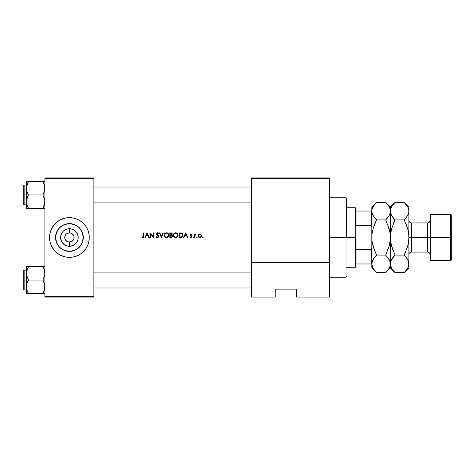 <?xml version="1.0" encoding="UTF-8"?>
<svg xmlns="http://www.w3.org/2000/svg" width="475" height="475" viewBox="0 0 475 475"><rect width="100%" height="100%" fill="white"/><g stroke="black" fill="none" stroke-linecap="round" stroke-linejoin="round"><path stroke-width="0.71" d="M68.756 242.084L66.838 241.353L65.134 239.275L66.838 241.353L69.409 242.131A4.631 4.631 0 0 1 64.778 237.5A4.631 4.631 0 0 1 69.409 232.869A4.631 4.631 0 0 0 64.778 237.5A4.631 4.631 0 0 0 69.409 242.131L69.409 246.287A8.787 8.787 0 0 1 60.622 237.5A8.787 8.787 0 0 1 69.409 228.713L69.409 232.869L67.64 233.219L70.015 232.904M65.562 234.929L65.134 235.725L66.138 234.223L67.64 233.219M69.409 251.37A13.87 13.87 0 0 1 55.539 237.5A13.87 13.87 0 0 1 69.409 223.63L74.718 224.687L79.218 227.691L82.228 232.192L83.285 237.5L82.228 242.808L79.218 247.309L74.718 250.313L69.409 251.37L64.101 250.313L59.607 247.309L56.596 242.808L55.539 237.5L56.596 232.192L59.607 227.691L64.101 224.687L69.409 223.63A13.87 13.87 0 0 1 83.285 237.5A13.87 13.87 0 0 1 69.409 251.37M55.391 251.554A19.855 19.855 0 0 0 65.538 256.969L69.409 257.355A19.855 19.855 0 0 1 49.56 237.5A19.855 19.855 0 0 1 69.409 217.645L65.538 218.031A19.855 19.855 0 0 0 55.391 223.446M55.361 223.476A19.855 19.855 0 0 0 49.56 237.482M49.56 237.518A19.855 19.855 0 0 0 55.361 251.524M73.69 235.725L71.986 233.647L70.318 232.958L71.986 233.647L73.263 234.929L73.957 236.598L73.957 238.402L73.263 240.071L71.986 241.353L68.81 242.096M65.134 239.275L64.778 237.5L65.134 235.725M142.969 237.619L141.853 237.084L142.096 236.728L143.094 237.138L143.569 236.716L143.634 232.869L144.05 232.869L143.901 237.102L143.112 237.613L143.901 237.102L144.05 232.869L143.634 232.869L143.569 236.716L142.993 237.144L142.096 236.728L141.853 237.084L142.969 237.619L143.735 237.322L144.026 236.586M145.338 237.5L144.881 237.5L147.078 232.869L144.881 237.5L145.338 237.5L146.039 236.016L148.141 236.016L146.039 236.016L145.338 237.5L144.881 237.5L147.078 232.869L149.275 237.5L148.823 237.5L148.141 236.016L148.823 237.5L149.275 237.5L147.137 232.869L149.275 237.5L148.823 237.5M156.287 236.989L156.049 236.603L156.441 236.372L156.049 236.603L156.602 237.328L157.854 237.565L158.751 236.621L157.457 237.619L156.049 236.603L156.441 236.372L157.457 237.144L158.347 236.526L156.412 234.205L156.429 233.403L157.059 232.821L158.038 232.881L158.721 233.534L158.347 233.819L157.314 233.231L156.762 233.813L158.751 236.128M161.393 237.5L159.374 232.869L159.82 232.869L161.363 236.52L162.907 232.869L163.352 232.869L161.393 237.5L163.352 232.869L162.907 232.869L161.363 236.52L159.82 232.869L159.374 232.869L161.334 237.5L159.374 232.869L159.82 232.869L161.363 236.52L162.907 232.869L163.352 232.869L161.393 237.5M176.635 232.922L178.143 235.184L177.43 233.445L175.679 232.75L173.963 233.468L173.268 235.202L173.987 236.918L175.833 237.613L173.987 236.918L173.28 234.965L173.963 233.468L174.972 232.851L176.16 232.792L177.43 233.445L178.095 235.659L177.436 236.906L175.833 237.613L176.397 237.53M180.987 237.476L179.093 237.5L180.524 237.5L179.093 237.5L179.093 232.869L181.818 233.178L182.851 234.721L182.341 236.841L180.524 237.5L182.246 236.942L182.738 236.158L182.816 234.555L181.498 233.035L179.093 232.869L179.093 237.5L179.093 232.869L180.025 232.869M191.021 237.553L189.958 237.102L191.49 236.71L190.226 235.345L190.374 234.312L191.057 234.056L191.858 234.537L190.558 234.84L191.912 236.443L191.692 237.209L191.021 237.553L191.918 236.58L190.552 234.929L190.819 234.507L191.579 234.828L191.858 234.537L190.992 234.056L191.858 234.537L191.579 234.828L190.992 234.472L190.665 235.232L191.918 236.514M193.58 237.173L193.194 237.559L193.551 237.025L193.194 237.559L193.58 237.173L193.194 237.559L192.808 237.173L193.194 236.787L193.58 237.173L193.194 237.559L192.921 236.9L193.58 237.173L193.117 237.553L192.814 237.096L193.272 236.793L193.58 237.173L193.272 237.553L193.551 237.322M194.827 237.5L194.412 237.5L194.412 234.116L194.412 237.5L194.827 237.5L194.412 237.5L194.412 234.116L194.827 234.116L194.827 234.614L196.015 234.169L194.94 235.072L194.827 237.5L195.267 234.579M202.95 237.553L202.498 237.251L202.878 236.787L203.264 237.173L202.878 237.559L203.152 236.9L202.605 236.9L203.264 237.173L202.878 237.559L202.493 237.173L202.878 236.787L203.264 237.173L202.878 237.559L202.493 237.173L202.878 236.787L203.264 237.173L202.878 237.559L202.493 237.173L202.878 236.787L203.264 237.173L202.878 237.559L202.493 237.173L202.801 237.553M200.023 237.553L198.39 236.793L198.093 235.814L198.455 234.745L200.207 234.086L201.572 235.487L201.305 236.793L200.023 237.553L201.091 237.061L201.602 235.814L200.866 234.371L199.435 234.098L198.212 235.172L198.223 236.491L199.173 237.441L200.521 237.441M197.262 237.173L196.876 237.559L197.262 237.173L196.876 237.559L196.49 237.173L196.876 236.787L197.262 237.173L196.876 237.559L196.49 237.173L196.876 236.787L197.262 237.173L196.876 237.559L196.49 237.173L196.876 236.787L197.262 237.173L196.876 237.559L196.602 236.9L197.262 237.173L196.804 237.553L196.519 237.025L197.155 236.9L197.149 237.447M183.938 237.5L183.487 237.5L185.683 232.869L183.487 237.5L183.938 237.5L184.644 236.016L186.746 236.016L184.644 236.016L183.938 237.5L183.487 237.5L185.683 232.869L187.88 237.5L187.429 237.5L186.746 236.016L187.429 237.5L187.88 237.5L185.743 232.869L187.88 237.5L187.429 237.5M171.451 237.464L169.824 237.5L171.077 237.5L169.824 237.5L169.824 232.869L171.944 233.284L172.193 234.163L171.665 235L172.425 235.606L172.532 236.461L172.104 237.162L171.077 237.5L172.104 237.162L172.556 236.188L171.665 235L172.128 233.599L171.279 232.91L169.824 232.869L169.824 237.5L169.824 232.869L170.733 232.869M168.168 233.451L168.874 235.184C168.744 236.669 167.936 237.482 166.446 237.619L165.514 237.447L164.184 236.134L164.047 234.727L164.694 233.468L165.935 232.792L167.36 232.916L168.833 234.703L168.477 236.538L166.571 237.613L168.174 236.906L168.702 236.117L168.702 234.24L166.897 232.792L164.694 233.468L164.184 234.27L164.184 236.134L165.514 237.447L167.806 237.215L168.874 235.303M150.409 237.5L149.987 237.5L150.409 237.5L149.987 237.5L149.987 232.869L153.14 236.514L153.14 232.869L153.556 232.869L153.556 237.5L150.409 233.86L150.409 237.5L150.409 233.86L153.556 237.5L153.556 232.869L153.14 232.869L153.14 236.514L149.987 232.869L149.987 237.5L149.987 232.869L153.14 236.514M329.484 297.059L296.4 297.059L329.484 297.059L329.484 178.6L329.484 262.645L251.4 262.645L251.4 178.6L329.484 178.6L329.484 177.941L251.4 177.941L329.484 177.941L329.484 178.6L251.4 178.6L251.4 297.059L251.4 262.645L329.484 262.645L329.484 297.059M44.929 178.6L93.896 178.6L93.896 296.4L44.929 296.4L44.929 177.941L93.896 177.941L44.929 177.941L44.929 297.059L44.929 296.4L93.896 296.4L93.896 177.941L93.896 178.6L44.929 178.6M65.538 218.031L60.052 219.99L56.816 222.152L54.067 224.907L51.068 229.9L49.94 233.629L49.56 237.5L49.94 241.371L51.068 245.1L54.067 250.093L56.816 252.848L60.052 255.01L65.538 256.969M69.409 257.355L73.287 256.969L77.009 255.841L80.441 254.006L83.452 251.536L85.922 248.532L87.756 245.1L88.884 241.371L89.264 237.5L88.884 233.629L87.756 229.9L85.922 226.468L83.452 223.464L80.441 220.994L77.009 219.159L73.287 218.031L69.409 217.645A19.855 19.855 0 0 1 89.264 237.5A19.855 19.855 0 0 1 69.409 257.355M93.896 297.059L44.929 297.059L93.896 297.059L93.896 296.4L93.896 297.059M275.221 297.059L251.4 297.059L275.221 297.059L275.221 289.115L296.4 289.115L296.4 297.059L296.4 289.115L275.221 289.115L275.221 297.059M73.287 256.969A19.855 19.855 0 0 0 75.163 256.5M75.187 256.494A19.855 19.855 0 0 0 83.434 251.554M83.463 251.524A19.855 19.855 0 0 0 89.264 237.518M89.264 237.482A19.855 19.855 0 0 0 83.463 223.476M83.434 223.446A19.855 19.855 0 0 0 75.187 218.506M77.009 219.159L75.175 218.5A19.855 19.855 0 0 0 73.287 218.031M82.009 252.848L82.448 252.474M86.919 246.857L87.756 245.1M89.169 239.447L89.264 237.5M88.409 231.735L87.756 229.9M56.816 222.152L56.377 222.526M51.906 228.143L51.068 229.9M49.655 235.553L49.56 237.5M50.415 243.265L51.068 245.1M61.815 255.841L63.65 256.5M80.946 245.207L82.228 242.808M77.116 225.969L74.718 224.687M57.879 229.793L56.596 232.192M61.708 249.031L64.101 250.313M70.068 232.916L69.409 232.869L69.409 228.713A8.787 8.787 0 0 1 78.203 237.5A8.787 8.787 0 0 1 69.409 246.287L67.699 246.121L64.529 244.809L62.106 242.381L61.293 240.861L60.622 237.5L61.293 234.139L63.199 231.283L64.529 230.191L67.699 228.879L71.125 228.879L74.296 230.191L75.626 231.283L77.532 234.139L78.203 237.5L78.031 239.216L77.532 240.861L75.626 243.717L72.776 245.617L69.409 246.287L69.409 242.131L71.185 241.781M73.263 240.071L73.69 239.275M69.409 232.869A4.631 4.631 0 0 1 74.047 237.5A4.631 4.631 0 0 1 69.409 242.131A4.631 4.631 0 0 0 74.047 237.5A4.631 4.631 0 0 0 69.409 232.869M202.801 236.793L203.264 237.173L202.878 237.559L203.264 237.173L202.878 237.559L203.264 237.173L202.95 236.793M199.144 234.193L199.482 234.092M200.028 234.062L200.949 234.436M201.59 235.653L200.866 234.371M201.602 235.814L201.424 236.592M200.682 237.369L201.471 236.491M198.277 236.603L199.173 237.441M198.093 235.814L198.223 236.491M198.105 235.653L198.158 235.327L198.105 235.653M198.354 234.882L198.158 235.327M200.017 234.484L200.794 234.87L201.186 235.82L200.8 236.764L199.844 237.144L200.361 237.049L198.9 236.764L198.532 236.081L198.609 235.303L199.583 234.496M200.337 234.561L199.981 234.478M200.592 236.93L201.186 235.82L200.741 236.817M199.102 236.93L199.589 237.12M198.811 234.971L198.538 235.547M198.609 235.303L198.538 236.081M197.238 237.025L196.602 236.9L196.804 237.553M194.827 234.116L194.412 234.116L194.827 234.116L194.827 234.614L195.652 234.056L194.827 234.614M195.403 234.098L195.035 234.347M196.015 234.169L195.652 234.056L196.015 234.169L195.789 234.531L196.015 234.169L195.652 234.056L196.015 234.169M195.575 234.472L194.904 235.202L194.827 236.36L194.94 235.072L195.629 234.478M194.94 235.072L195.213 234.62M194.845 235.636L194.827 236.36M193.551 237.025L193.194 236.787L192.808 237.173L193.194 237.559L192.808 237.173L193.194 237.559L192.808 237.173L193.194 236.787L192.814 237.096M192.808 237.173L193.123 237.553M191.057 234.056L191.68 234.359M191.455 234.697L190.992 234.472L190.552 234.929L191.918 236.58L190.582 235.089L190.819 234.507M190.908 234.478L190.558 234.84M190.992 234.472L190.552 234.929L190.992 234.472M190.926 237.559L189.958 237.102L190.926 237.559L191.769 237.108M190.79 237.553L190.392 237.441M190.053 237.203L190.237 236.787L189.958 237.102M190.237 236.787L191.087 237.12M190.908 237.144L191.502 236.598L190.808 237.138L191.502 236.598L190.908 237.144L191.502 236.598L190.873 235.927M190.143 235.012L191.389 236.277L190.291 235.463L190.879 235.927L190.291 235.463L190.243 234.49M190.992 234.056L190.178 234.656M191.389 236.277L191.502 236.598M190.808 237.138L190.303 236.859M185.707 233.771L186.527 235.541L184.87 235.541L185.707 233.771L184.87 235.541L186.527 235.541L185.707 233.771M181.498 233.035L181.135 232.94M181.658 233.1L182.234 233.498M182.643 236.39L182.81 235.933M181.45 237.399L182.252 236.942M180.191 233.35L180.904 233.403L179.508 233.344L179.508 237.025L179.508 233.344L181.254 233.474L182.406 234.68L182.204 236.265L181.492 236.859L179.508 237.025L180.963 236.983M182.453 234.911L182.293 234.359M182.406 234.668L181.99 233.914M181.498 236.859L182.335 236.022M182.002 236.52L181.616 236.805M182.204 236.265L182.453 235.582M182.418 235.772L182.471 235.095M181.034 236.977L181.492 236.859M182.887 235.066L182.851 234.721M182.554 233.902L182.317 233.581M180.904 233.403L180.547 233.368M182.459 235.511L182.204 236.271M173.369 235.909L173.268 235.202L173.678 236.556L175.132 237.559M173.274 235.083L173.316 234.727L173.274 235.083M173.82 233.629L173.357 234.531M173.987 233.445L174.325 233.166M175.916 232.762L176.231 232.803M176.623 232.916L177.965 234.24L177.965 236.117L178.137 235.303M175.714 237.619L177.739 236.538M176.658 237.441L177.068 237.215M174.438 237.28L173.987 236.918M173.512 236.271L173.369 235.915M175.792 233.225L177.044 233.712L177.727 235.178L177.133 236.592L175.697 237.144L174.283 236.592L173.684 235.202L174.135 233.949L175.596 233.225M177.549 234.365L177.686 234.787M177.145 233.795L176.284 233.308M176.088 237.108L176.647 236.924M176.985 236.716L177.638 235.772M174.016 236.283L173.696 235.398M175.311 237.114L174.937 237.007M175.305 233.261L174.42 233.67L175.305 233.261M174.272 233.795L173.939 234.228L174.277 233.795M174.064 234.033L173.767 234.62M177.579 235.95L177.389 236.295M171.552 232.993L171.255 232.91M171.665 235L172.176 233.753M172.55 236.33L172.449 236.71M172.55 236.324L172.354 236.882M170.976 233.35L170.24 233.344L170.24 234.828L170.24 233.344L171.665 233.641L171.665 234.424L170.519 234.828L171.386 234.68M171.665 234.424L171.778 233.926M170.24 235.303L170.24 237.025L170.24 235.303L171.386 235.357L170.519 235.303M170.953 235.309L172.14 236.111L171.689 236.888L170.24 237.025L171.053 237.019M172.11 235.956L172.069 236.508M171.57 236.942L171.92 236.716M171.784 234.917L172.17 234.306M170.24 234.828L170.733 234.822M165.478 232.934L164.279 234.05L164.107 235.915L165.514 237.447L166.689 237.607M164.558 233.629L165.935 232.797M166.654 232.756L166.963 232.803M167.36 232.916L168.162 233.445L167.36 232.916M168.874 235.06L168.162 233.445M166.529 233.225L167.782 233.712L168.459 235.178L167.865 236.592L166.529 237.144L165.021 236.592L164.421 235.202L164.867 233.949L166.232 233.231M168.287 234.365L168.423 234.787M167.877 233.795L167.022 233.308M167.556 236.829L168.376 235.772M168.453 235.374L168.12 236.295M164.754 236.283L164.433 235.398M165.496 236.924L166.232 237.138M166.529 237.144L166.042 237.108M165.009 233.795L165.49 233.457L165.009 233.795M164.801 234.033L164.504 234.62M165.235 233.059L164.873 233.308M164.184 236.134L164.415 236.556M167.806 237.215L168.174 236.906M156.162 236.805L156.607 237.328M158.365 236.36L158.199 235.903L158.347 236.526L157.457 237.144L156.441 236.372M157.457 237.144L157.13 237.078M157.938 237.025L157.54 237.138M157.362 235.167L157.908 235.6M157.166 235.018L156.685 234.626M156.346 233.831L156.643 234.585M156.346 233.926L156.602 234.537M158.418 233.166L158.721 233.534L158.347 233.819L158.721 233.534L158.205 232.976L157.047 232.827M156.352 233.718L156.661 233.071M156.857 232.916L156.536 233.213M157.065 232.821L157.486 232.75M158.721 233.534L158.258 233.017M157.439 233.225L158.347 233.819L157.439 233.225L156.762 233.813L157.439 233.225M156.774 233.688L157.688 234.87L156.786 233.979L157.065 234.407L156.774 233.688L157.314 233.231M158.781 236.366L157.688 234.87M157.884 235.012L158.674 235.897M158.525 237.102L158.223 237.387M157.991 237.518L158.674 236.859M153.14 232.869L153.556 232.869L153.461 237.5M147.107 233.771L147.921 235.541L146.264 235.541L147.107 233.771L146.264 235.541L147.921 235.541L147.107 233.771M143.634 232.869L144.05 232.869L144.032 236.556M141.853 237.084L142.096 236.728L142.916 237.138M142.096 236.728L142.838 237.126M143.628 236.336L143.426 236.96M141.972 237.191L142.363 237.464M200.557 234.68L200.112 234.496M175.501 237.138L175.797 237.144M173.767 235.778L174.283 236.592M176.463 233.368L176.088 233.261M168.239 236.099L168.453 235.38M164.504 235.778L165.021 236.592M167.2 233.368L166.82 233.261M346.032 237.5L346.032 277.204L346.032 237.5L329.484 237.5L346.032 237.5L346.032 197.796L346.032 237.5L346.691 237.5L346.032 237.5M346.691 237.821L346.691 237.179M346.691 198.455L346.691 237.5L346.691 198.455L346.032 197.796L329.484 197.796M251.4 202.89L93.896 202.89L251.4 202.89M26.481 202.89L26.968 198.188L28.458 194.946L26.98 191.728L26.398 188.29L26.398 194.946L28.458 194.946L26.98 191.728L26.398 188.29L26.968 184.87L28.458 181.628L26.974 184.858M26.481 187.007L28.458 181.628L26.398 181.628L26.974 181.628L26.398 181.628L26.398 208.27L28.458 208.27L26.974 205.04L26.398 201.608L26.398 208.27L26.974 208.27L26.398 208.27M93.896 187.007L251.4 187.007L93.896 187.007M44.846 202.89L42.869 208.27L44.347 205.052M44.846 187.007L44.781 186.568M44.585 270.756L44.781 275.114L42.869 280.054L44.929 280.054L42.869 280.054L44.347 283.272L44.929 286.71L44.353 290.13L42.869 293.372L44.353 290.142L42.869 293.372L28.458 293.372L26.98 290.154L26.398 286.71L26.968 283.29L28.458 280.054L26.547 275.144L26.547 271.67L28.458 266.73L27.627 268.322L28.458 266.73L26.398 266.73L26.398 280.054L24.148 280.054L24.148 289.976L24.148 280.054L23.75 280.054L23.75 289.584L23.75 270.524L24.148 270.127L24.148 289.976L23.75 289.584L23.75 280.054L26.398 280.054L26.398 293.372L44.775 293.372M26.481 287.993L26.547 288.432M26.742 289.346L26.968 290.13M44.567 289.4L44.769 288.497M44.929 266.73L42.869 266.73L44.347 269.948L44.929 273.392L44.353 276.812L42.869 280.054L28.458 280.054L42.869 280.054L44.775 284.958L44.555 289.447M44.846 272.11L44.781 271.67M27.888 267.781L28.458 266.73L42.869 266.73L26.398 266.73L26.398 286.71L26.968 283.29L28.458 280.054L26.547 275.144L26.754 270.714M26.398 273.392L26.398 273.03M24.148 280.054L24.148 270.127L24.148 280.054M23.75 280.054L23.75 270.524L23.75 280.054M26.481 272.11L28.458 266.73L26.974 266.73M26.547 293.372L28.458 293.372L27.633 293.372L28.458 293.372L26.98 290.154L26.398 286.71L26.398 293.372M28.078 292.683L27.627 291.787M44.775 266.73L42.869 266.73L44.347 269.96M42.869 266.73L43.694 266.73L42.869 266.73L43.694 268.322L42.869 266.73M44.555 270.661L44.353 269.972L44.555 270.661M43.652 291.882L42.869 293.372L43.694 293.372L42.869 293.372L44.347 290.154M44.567 270.702L44.769 271.605M26.754 289.4L26.547 288.462M26.766 270.661L26.968 269.972M44.846 287.993L44.781 288.432M43.249 182.317L42.869 181.628L44.929 181.628L28.458 181.628L42.869 181.628L44.585 185.654M44.567 185.6L44.769 186.503M26.754 204.297L26.974 205.034M44.929 208.27L43.694 208.27L44.929 208.27M44.567 204.297L44.769 203.395L44.567 204.297M26.754 185.606L26.398 188.29L26.547 181.628M27.574 206.56L28.458 208.27L27.633 208.27L28.458 208.27L26.974 205.04M26.968 205.028L26.742 204.244M26.766 185.553L26.968 184.87M43.748 206.56L42.869 208.27L28.458 208.27L44.353 208.27M44.555 204.339L42.869 208.27L43.694 208.27L42.869 208.27L43.439 207.219M93.896 272.11L251.4 272.11L93.896 272.11M251.4 287.993L93.896 287.993L251.4 287.993M24.148 194.946L24.148 185.024L24.148 194.946L26.398 194.946L24.148 194.946L24.148 204.873L23.75 204.476L23.75 185.416L24.148 204.873L24.148 194.946L23.75 194.946L23.75 185.416L24.148 185.024L24.148 194.946M43.694 183.213L42.869 181.628L44.347 184.846L44.929 188.29L44.353 191.71L42.869 194.946L28.458 194.946L42.869 194.946L44.347 198.17L44.929 201.608L43.694 206.678M27.675 183.118L28.458 181.628L27.633 181.628L28.458 181.628L26.98 184.846M23.75 194.946L23.75 204.476L23.75 194.946M27.627 206.678L28.458 208.27L26.547 208.27M27.627 196.537L28.458 194.946L26.398 194.946L26.398 201.608L27.627 196.537M44.573 204.286L44.769 203.395M44.347 184.846L44.781 190.012L42.869 194.946L44.775 199.856L44.781 203.33M44.353 181.628L44.775 181.628L44.353 181.628M355.953 263.969L355.953 237.5L355.294 237.5L355.294 267.277L355.294 237.5L346.691 237.5L355.294 237.5L355.294 207.723L355.294 237.5L355.953 237.5L355.953 266.618L355.953 263.969L371.836 263.969L371.177 263.969L371.177 249.63L355.953 249.63L371.177 249.63L371.177 263.969L355.953 263.969M355.953 225.37L355.953 208.382L355.953 225.37L371.177 225.37L371.836 227.056L371.177 225.37L371.177 211.031L355.953 211.031L371.177 211.031L371.177 225.37L355.953 225.37M371.836 247.944L371.177 249.63L371.836 247.944M371.836 211.031L371.177 211.031L371.836 211.031M430.736 237.5L430.736 214.338L430.736 237.5L451.25 237.5L451.25 215.003L451.25 259.997L451.25 237.5L450.591 237.5L450.591 214.338L450.591 237.5L430.736 237.5L430.736 260.662L430.736 237.5L430.071 237.5L430.736 237.5M430.071 215.003L430.071 259.997L430.071 237.5L427.429 237.5L427.429 252.059L427.429 237.5L430.071 237.5L430.071 215.003L430.736 214.338L450.591 214.338L451.25 215.003M404.605 202.777L407.574 206.595L408.548 208.828L408.898 211.138L408.898 207.058L408.898 237.5L411.546 237.5L411.546 252.059L411.546 237.5L427.429 237.5L427.429 222.941C429.032 222.781 429.917 221.902 430.071 220.293M427.429 222.941L411.546 222.941L411.546 252.059C409.937 252.219 409.052 253.098 408.898 254.707M374.508 217.651L372.186 213.447L371.836 211.138L372.18 213.429L371.836 211.138L372.174 208.863L374.65 204.446L376.55 202.35L385.658 202.35L376.55 202.35L376.129 202.777M372.655 214.688L373.154 215.668M389.589 214.599L390.022 213.429L389.061 215.65L385.658 219.925L388.027 217.217M386.074 202.777L389.043 206.595L390.017 208.828L390.367 211.138L390.028 213.412L389.061 215.65L385.658 219.925L376.55 219.925L373.166 215.68L372.186 213.447L371.836 211.138L371.836 237.5L372.18 232.904L373.154 228.451L376.55 219.925L385.658 219.925L389.055 228.463L390.028 232.928L390.367 237.5L390.022 242.096L389.049 246.549L385.658 255.075L376.55 255.075L373.154 246.537L372.18 242.072L371.836 237.5L371.836 263.863L372.174 261.588L373.148 259.35L376.55 255.075L385.658 255.075L389.043 259.32L390.017 261.553L390.367 263.863L390.028 266.137L389.061 268.375L385.658 272.65L376.55 272.65L373.166 268.405L372.186 266.172L371.836 263.863L371.836 267.942L372.174 261.588L374.181 257.783M376.129 272.223L376.55 272.65L385.658 272.65L386.104 272.199M390.23 265.305L390.022 261.571L390.367 263.863L390.028 266.137L389.061 268.375L385.658 272.65L390.367 267.942L390.367 211.138L390.028 213.412M389.548 260.312L390.367 263.863L390.705 261.588L391.679 259.35L395.075 255.075L391.679 246.537L390.711 242.072L390.367 237.423M373.154 246.549L374.65 250.889L372.18 242.072L373.154 246.549L376.55 255.075L374.65 257.171M372.614 260.401L372.18 261.571M389.53 260.258L385.658 255.075L389.268 245.753M390.165 241.003L390.456 235.184L390.367 267.942L395.075 272.65L391.691 268.405L390.456 265.02L390.705 261.588L391.679 259.35L395.075 255.075L392.706 257.783M390.022 232.916L387.553 224.111L390.028 232.928L390.456 239.816M372.038 233.997L371.836 237.5L372.18 232.904L373.154 228.451L376.55 219.925L374.656 224.105L376.55 219.925L374.532 217.681M373.154 228.451L372.934 229.247M390.278 239.81L389.049 246.549M386.252 272.038L387.553 270.56M387.553 217.829L385.658 219.925L389.049 228.451M390.717 208.828L391.679 206.625L395.075 202.35L390.367 207.058L385.658 202.35L389.043 206.595L390.017 208.828L390.367 211.138L390.367 207.058L390.711 213.429L390.367 211.138L390.705 208.863L391.679 206.625L394.66 202.777M389.518 207.51L389.043 206.595M390.022 232.904L389.844 231.824M390.278 212.295L389.536 214.718M372.18 242.096L372.364 243.176M372.18 242.072L371.836 237.5L371.836 263.863L372.673 267.455M371.925 262.705L372.667 260.282M371.836 267.942L376.55 272.65L373.166 268.405M371.836 207.058L371.836 211.138L372.174 208.863L373.148 206.625L376.55 202.35L371.836 207.058L371.925 235.196M371.973 209.695L371.836 211.138M375.945 202.967L374.656 204.44M372.679 214.742L373.16 215.668M391.21 214.742L390.367 211.138L390.604 233.694M390.456 235.19L391.685 228.445L395.075 219.925L393.187 224.099L395.075 219.925L391.691 215.68L390.717 213.447L390.367 211.138L390.705 208.863M390.967 231.438L391.471 229.223M393.062 217.681L391.186 214.688M394.476 202.967L393.181 204.44M394.66 272.223L391.691 268.405L390.717 266.172L390.367 263.863M391.204 267.455L391.691 268.405M390.456 262.705L390.711 261.571M391.679 246.543L393.181 250.889L390.711 242.072L391.216 244.732M408.043 207.51L408.898 211.138L408.559 213.412L407.586 215.65L404.189 219.925L395.075 219.925L404.189 219.925L407.586 228.463L408.553 232.928L408.898 237.5L408.898 267.942L408.553 261.577L408.898 263.863L408.898 211.138L408.559 213.412L407.586 215.65L404.189 219.925L406.083 217.829L404.189 219.925L407.586 228.463L408.553 232.928L408.061 230.31M411.546 252.059L427.429 252.059L427.429 237.5L408.898 237.5L408.654 241.342M408.809 239.816L407.793 245.777M408.898 237.245L408.553 242.096L407.58 246.555L404.189 255.075L406.077 250.895L404.189 255.075L407.574 259.32L408.809 262.705L408.809 265.002L407.586 268.375L404.635 272.199M408.055 260.258L408.898 263.863L408.559 266.137L407.586 268.375L404.189 272.65L395.075 272.65L404.189 272.65L408.898 267.942M406.202 257.319L408.078 260.312M408.809 212.295L408.553 213.429M406.083 217.829L406.558 217.217M406.083 224.111L407.58 228.445L406.077 224.105M408.298 231.438L408.809 235.196M404.783 272.038L406.083 270.56M407.58 246.555L404.189 255.075L395.075 255.075L404.189 255.075L406.226 257.349M390.967 243.562L390.367 237.5L390.711 232.904L391.685 228.445L395.075 219.925L393.039 217.651M393.181 257.171L395.075 255.075L391.685 246.555M408.898 207.058L404.189 202.35L395.075 202.35L404.189 202.35L407.574 206.595M407.586 246.537L408.298 243.562M430.071 259.997L430.736 260.662L450.591 260.662L450.591 237.5L450.591 260.662L451.25 259.997M427.429 237.5L427.429 222.941L427.429 237.5M411.546 237.5L411.546 222.941L411.546 237.5M329.484 277.204L346.032 277.204L346.691 276.545M26.398 289.976L24.148 289.976M26.398 270.127L24.148 270.127M26.398 185.024L24.148 185.024M26.398 204.873L24.148 204.873M355.953 266.618L355.294 267.277L346.691 267.277M346.691 207.723L355.294 207.723L355.953 208.382M427.429 252.059C429.032 252.219 429.917 253.098 430.071 254.707M411.546 222.941C409.937 222.781 409.052 221.902 408.898 220.293"/></g></svg>
